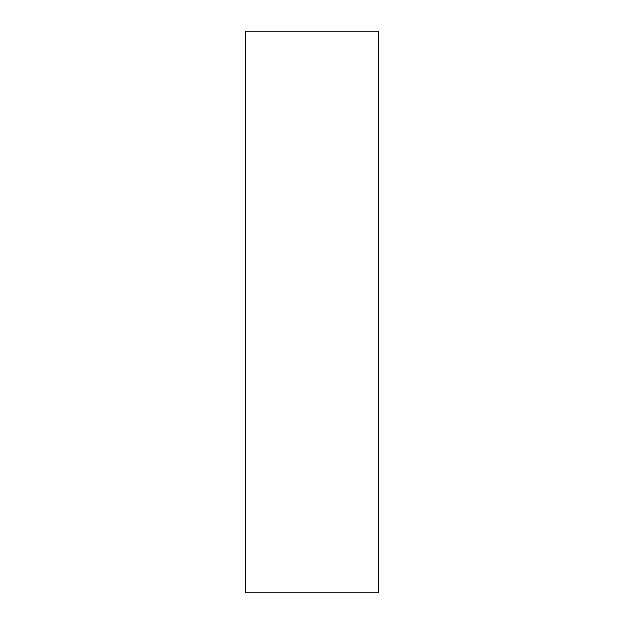 <?xml version="1.0" encoding="UTF-8"?>
<svg xmlns="http://www.w3.org/2000/svg" width="624" height="624" viewBox="0 0 624 624"><rect width="100%" height="100%" fill="white"/><g stroke="black" fill="none" stroke-linecap="round" stroke-linejoin="round"><path stroke-width="0.94" d="M378.331 312L378.331 31.2L245.669 31.2L245.669 592.8L378.331 592.8L378.331 312"/></g></svg>
